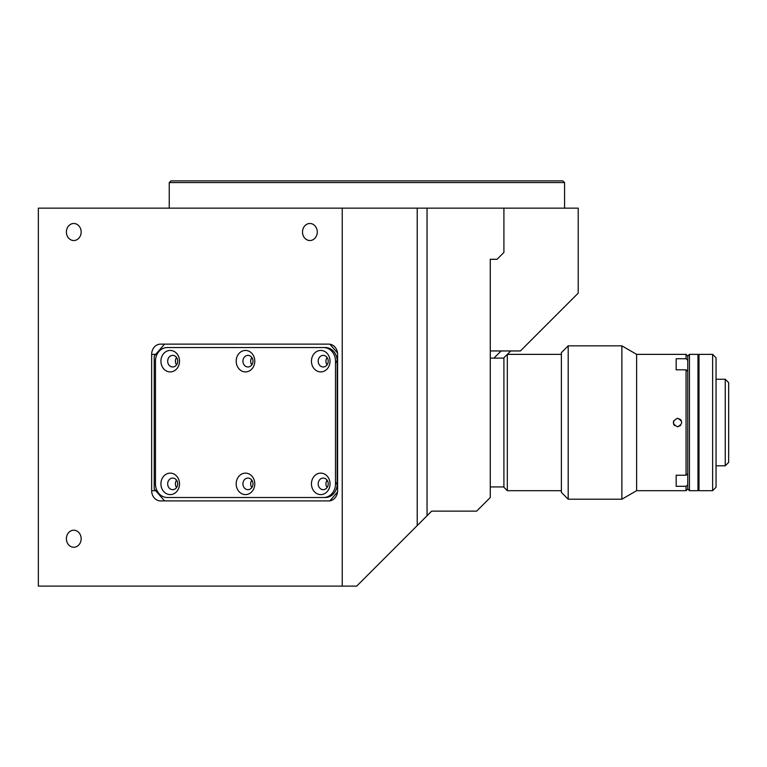 <?xml version="1.0" encoding="UTF-8"?>
<svg xmlns="http://www.w3.org/2000/svg" width="767" height="767" viewBox="0 0 767 767"><rect width="100%" height="100%" fill="white"/><g stroke="black" fill="none" stroke-linecap="round" stroke-linejoin="round"><path stroke-width="1.15" d="M81.149 232.008A8.523 7.382 -90 0 0 73.766 223.494A8.523 7.382 -90 0 0 66.393 232.008A8.523 7.382 -90 0 0 73.766 240.531A8.523 7.382 -90 0 0 81.149 232.008M317.27 232.008A8.523 7.382 -90 0 0 309.887 223.494A8.523 7.382 -90 0 0 302.505 232.008A8.523 7.382 -90 0 0 309.887 240.531A8.523 7.382 -90 0 0 317.27 232.008M81.149 538.741A8.523 7.382 -90 0 0 73.766 530.218A8.523 7.382 -90 0 0 66.393 538.741A8.523 7.382 -90 0 0 73.766 547.255A8.523 7.382 -90 0 0 81.149 538.741M564.579 208.154L564.579 182.594L169.239 182.594L169.239 208.154M169.239 182.594L170.945 180.887L562.873 180.887L564.579 182.594M427.046 515.74L431.658 511.129L476.643 511.129L490.276 497.505L490.276 259.275L497.093 259.275L503.909 252.458L503.909 208.154L427.046 208.154L427.046 515.74L356.684 586.113L38.35 586.113L38.35 208.154L342.235 208.154L342.235 586.113M337.605 354.364A10.22 8.859 -90 0 0 328.746 344.134L160.514 344.134A10.22 8.859 -90 0 0 151.655 354.364L151.655 490.688A10.22 8.859 -90 0 0 160.514 500.909L328.746 500.909A10.22 8.859 -90 0 0 337.605 490.688L337.605 354.364M427.046 208.154L417.21 208.154L417.21 525.587M417.21 208.154L342.235 208.154M490.276 350.95L520.419 350.95L578.213 293.157L578.213 208.154L503.909 208.154M167.676 361.18A5.791 5.014 -90 0 0 172.69 366.971A5.791 5.014 -90 0 0 177.704 361.18A5.791 5.014 -90 0 0 172.69 355.38A5.791 5.014 -90 0 0 167.676 361.18M176.563 357.499A5.791 5.014 -90 0 0 175.422 361.18A5.791 5.014 -90 0 0 176.563 364.852M160.917 361.18A10.738 9.3 -90 0 0 170.216 371.909A10.738 9.3 -90 0 0 179.516 361.18A10.738 9.3 -90 0 0 170.216 350.442A10.738 9.3 -90 0 0 160.917 361.18M236.188 361.18A10.738 9.3 -90 0 0 245.478 371.909A10.738 9.3 -90 0 0 254.778 361.18A10.738 9.3 -90 0 0 245.478 350.442A10.738 9.3 -90 0 0 236.188 361.18M242.938 361.18A5.791 5.014 -90 0 0 247.952 366.971A5.791 5.014 -90 0 0 252.966 361.18A5.791 5.014 -90 0 0 247.952 355.38A5.791 5.014 -90 0 0 242.938 361.18M251.825 357.499A5.791 5.014 -90 0 0 250.684 361.18A5.791 5.014 -90 0 0 251.825 364.852M311.45 361.18A10.738 9.3 -90 0 0 320.74 371.909A10.738 9.3 -90 0 0 330.04 361.18A10.738 9.3 -90 0 0 320.74 350.442A10.738 9.3 -90 0 0 311.45 361.18M318.2 361.18A5.791 5.014 -90 0 0 323.214 366.971A5.791 5.014 -90 0 0 328.228 361.18A5.791 5.014 -90 0 0 323.214 355.38A5.791 5.014 -90 0 0 318.2 361.18M327.087 357.499A5.791 5.014 -90 0 0 325.946 361.18A5.791 5.014 -90 0 0 327.087 364.852M335.505 363.663A5.791 5.014 -90 0 0 335.984 361.18M160.917 483.872A10.738 9.3 -90 0 0 170.216 494.6A10.738 9.3 -90 0 0 179.516 483.872A10.738 9.3 -90 0 0 170.216 473.134A10.738 9.3 -90 0 0 160.917 483.872M167.676 483.872A5.791 5.014 -90 0 0 172.69 489.662A5.791 5.014 -90 0 0 177.704 483.872A5.791 5.014 -90 0 0 172.69 478.071A5.791 5.014 -90 0 0 167.676 483.872M176.563 480.19A5.791 5.014 -90 0 0 175.422 483.872A5.791 5.014 -90 0 0 176.563 487.544M236.188 483.872A10.738 9.3 -90 0 0 245.478 494.6A10.738 9.3 -90 0 0 254.778 483.872A10.738 9.3 -90 0 0 245.478 473.134A10.738 9.3 -90 0 0 236.188 483.872M242.938 483.872A5.791 5.014 -90 0 0 247.952 489.662A5.791 5.014 -90 0 0 252.966 483.872A5.791 5.014 -90 0 0 247.952 478.071A5.791 5.014 -90 0 0 242.938 483.872M251.825 480.19A5.791 5.014 -90 0 0 250.684 483.872A5.791 5.014 -90 0 0 251.825 487.544M311.45 483.872A10.738 9.3 -90 0 0 320.74 494.6A10.738 9.3 -90 0 0 330.04 483.872A10.738 9.3 -90 0 0 320.74 473.134A10.738 9.3 -90 0 0 311.45 483.872M318.2 483.872A5.791 5.014 -90 0 0 323.214 489.662A5.791 5.014 -90 0 0 328.228 483.872A5.791 5.014 -90 0 0 323.214 478.071A5.791 5.014 -90 0 0 318.2 483.872M327.087 480.19A5.791 5.014 -90 0 0 325.946 483.872A5.791 5.014 -90 0 0 327.087 487.544M164.541 344.134L154.215 356.061L154.215 488.982L164.541 500.909L328.746 500.909M337.528 353.021L329.906 344.22M329.906 500.822L337.528 492.021M155.461 361.18L155.461 483.872A13.633 11.802 -90 0 0 167.264 497.505L323.693 497.505A13.633 11.802 -90 0 0 335.505 483.872L335.505 361.18A13.633 11.802 -90 0 0 323.693 347.547L167.264 347.547A13.633 11.802 -90 0 0 155.461 361.18M168.97 497.505L323.693 497.505M325.4 497.505A13.633 11.802 -90 0 0 337.202 483.872L335.505 483.872M337.202 483.872L337.202 361.18A13.633 11.802 -90 0 0 325.4 347.547L168.97 347.547M337.202 361.18L335.505 361.18M325.4 347.547L323.693 347.547M335.984 483.872A5.791 5.014 -90 0 0 335.505 481.388M507.371 354.364L510.774 350.95M493.977 358.112L501.139 350.95M712.629 490.688L712.629 354.364L698.996 354.364L698.996 490.688L712.629 490.688L716.042 487.275L716.042 357.767L712.629 354.364M728.65 382.647L728.65 462.396L725.246 465.809L725.246 379.243L728.65 382.647M716.042 465.809L725.246 465.809M716.042 379.243L725.246 379.243M689.456 354.364L689.456 490.688L697.98 490.688L697.98 354.364L689.456 354.364L687.75 356.061L686.053 354.364L636.629 354.364L621.874 345.84L568.194 345.84L561.377 352.657L561.377 492.385L568.194 499.202L568.194 345.84M689.456 490.688L687.75 488.982L687.75 356.061L687.75 360.231L686.053 358.735L686.053 354.364M698.996 354.699L698.66 490.343L697.98 490.343M698.996 490.343L698.66 354.699L697.98 354.699M507.323 490.688L503.909 487.275L503.909 357.767L507.323 354.364L507.323 490.688L561.377 490.688M686.053 490.688L686.053 486.307L687.75 484.811L687.75 488.982L686.053 490.688L636.629 490.688L621.874 499.202L568.194 499.202M686.053 475.233L686.053 369.819L687.75 371.314L687.75 473.738L686.053 475.233L676.168 475.233L676.168 486.307L686.053 486.307M686.053 358.735L676.168 358.735L676.168 369.819L686.053 369.819M677.529 418.264C672.036 421.102 672.036 423.94 677.529 426.778C683.023 423.94 683.023 421.102 677.529 418.264L680.54 419.511L681.46 420.882M674.509 425.522L673.599 424.161M673.589 424.151L673.589 420.91M621.874 499.202L621.874 345.84M636.629 490.688L636.629 354.364M680.53 425.551L677.529 426.778M676.168 358.735L676.168 369.819M676.168 475.233L676.168 486.307M503.909 358.112L490.276 358.112M503.909 486.94L490.276 486.94M155.691 354.364L151.655 354.364M155.691 490.688L151.655 490.688M561.377 354.364L507.323 354.364"/></g></svg>
